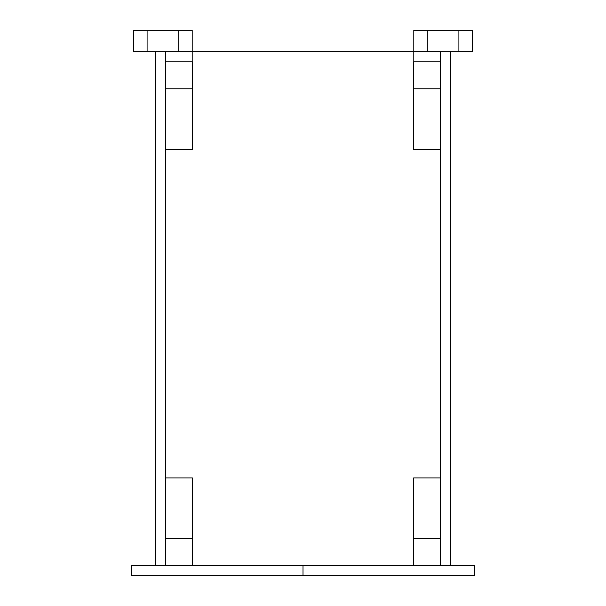<?xml version="1.0" encoding="UTF-8"?>
<svg xmlns="http://www.w3.org/2000/svg" width="606" height="606" viewBox="0 0 606 606"><rect width="100%" height="100%" fill="white"/><g stroke="black" fill="none" stroke-linecap="round" stroke-linejoin="round"><path stroke-width="0.91" d="M303 575.7L474.293 575.7L474.293 565.587L303 565.587L303 575.7L131.707 575.7L131.707 565.587L303 565.587M413.648 565.587L413.648 538.613L440.623 538.613L440.623 565.587L440.623 51.715L192.185 51.715L192.185 30.3L133.691 30.3L133.691 51.715L147.091 51.715L147.091 30.3M165.377 538.613L192.352 538.613L192.352 565.587M165.377 477.914L192.352 477.914L192.352 538.613M440.623 61.827L413.648 61.827L413.648 88.802L440.623 88.802L440.623 51.715L450.735 51.715L450.735 565.587M155.265 565.587L155.265 51.715L165.377 51.715L165.377 565.587M165.377 61.827L192.352 61.827L192.352 88.802L165.377 88.802M192.352 88.802L192.352 149.493L165.377 149.493M413.648 88.802L413.648 149.493L440.623 149.493L440.623 88.802M192.185 51.715L165.377 51.715L192.185 51.715L192.185 61.827M155.265 51.715L147.091 51.715M450.735 51.715L458.909 51.715L458.909 30.3L413.815 30.3L413.815 51.715L440.623 51.715M458.909 30.3L472.309 30.3L472.309 51.715L458.909 51.715M413.648 538.613L413.648 477.914L440.623 477.914L440.623 538.613M178.778 51.715L178.778 30.3M427.222 51.715L427.222 30.3M413.815 61.827L413.815 51.715"/></g></svg>
